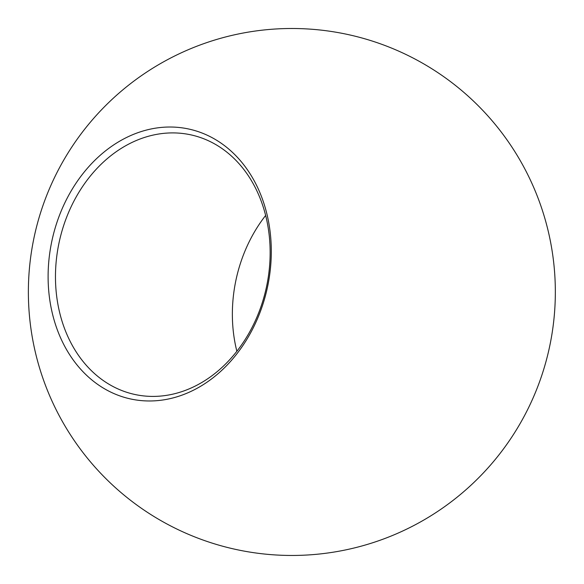 <?xml version="1.0" encoding="UTF-8"?>
<svg xmlns="http://www.w3.org/2000/svg" width="584" height="584" viewBox="0 0 584 584"><rect width="100%" height="100%" fill="white"/><g stroke="black" fill="none" stroke-linecap="round" stroke-linejoin="round"><path stroke-width="0.88" d="M137.466 395.003A132.794 106.04 -78 0 0 266.83 285.262A132.794 106.04 -78 0 0 190.311 134.736A132.794 106.04 -78 0 0 188.143 134.313A132.794 106.04 -78 0 0 58.78 244.046A132.794 106.04 -78 0 0 135.298 394.572A132.794 106.04 -78 0 0 137.466 395.003M186.04 128.48A138.065 110.252 -78 0 0 51.268 243.981A138.065 110.252 -78 0 0 133.356 399.514A138.065 110.252 -78 0 0 268.136 284.014A138.065 110.252 -78 0 0 186.04 128.48M265.625 215.474A132.794 106.04 -78 0 0 236.87 351.283M339.684 32.872A263.486 263.486 0 0 0 32.748 244.148A263.486 263.486 0 0 0 244.032 551.084A263.486 263.486 0 0 0 550.318 343.18A263.486 263.486 0 0 0 339.684 32.872"/></g></svg>
